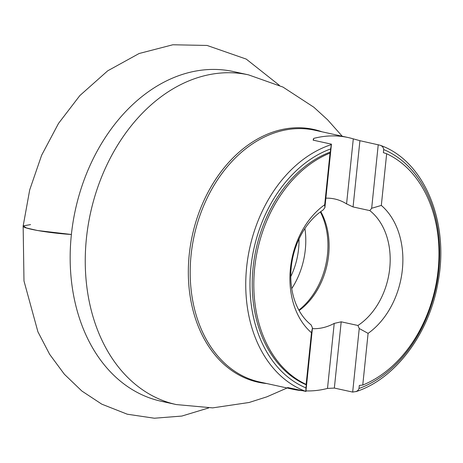 <?xml version="1.0" encoding="UTF-8"?>
<svg xmlns="http://www.w3.org/2000/svg" width="463" height="463" viewBox="0 0 463 463"><rect width="100%" height="100%" fill="white"/><g stroke="black" fill="none" stroke-linecap="round" stroke-linejoin="round"><path stroke-width="0.69" d="M301.847 390.65A128.864 95.309 -77.6 0 1 293.01 389.29A128.864 95.309 -77.6 0 1 287.882 387.965L287.569 387.519L305.811 391.391A128.864 95.309 -77.6 0 1 246.646 267.168A128.864 95.309 -77.6 0 1 331.317 144.624L331.45 144.161L313.133 140.144L313.671 138.402A128.864 95.309 -77.6 0 1 333.765 135.902A128.864 95.309 -77.6 0 1 348.164 137.54A128.864 95.309 -77.6 0 1 353.292 138.865L359.913 140.688L353.066 206.944L369.81 210.607A65.96 48.789 -77.6 0 1 389.73 268.349A65.96 48.789 -77.6 0 1 357.94 325.483L341.196 321.814L334.35 388.063L352.673 392.08L356.394 391.461L358.096 390.297L358.993 388.515A125.867 93.092 102.4 0 0 438.785 269.819A125.867 93.092 102.4 0 0 383.688 149.549L383.37 152.645L386.657 153.751A122.869 90.875 -77.6 0 1 438.125 270.137A122.869 90.875 -77.6 0 1 362.76 385.048L359.317 385.424L358.993 388.515M383.688 149.549C383.416 147.309 382.149 145.857 379.886 145.191L359.913 140.688M305.956 390.899A128.864 95.309 -77.6 0 0 327.503 388.428L334.35 388.063M330.327 152.026L330.646 148.93A125.867 93.092 102.4 0 0 250.853 267.626A125.867 93.092 102.4 0 0 305.95 387.901L306.269 384.805A122.869 90.875 -77.6 0 1 253.093 267.655A122.869 90.875 -77.6 0 1 330.327 152.026L330.032 153.091A122.869 90.875 -77.6 0 0 254.667 268.002A122.869 90.875 -77.6 0 0 306.13 384.388L311.472 332.712A74.954 55.438 -77.6 0 1 324.696 204.768L330.032 153.091M306.269 384.805L306.13 384.388M386.657 153.751L381.321 205.427A74.954 55.438 -77.6 0 1 368.097 333.372L362.76 385.048M357.94 325.483L359.242 328.51L368.097 333.372M369.81 210.607L371.667 208.275L381.321 205.427M311.472 332.712L312.456 327.966L311.159 324.939A65.96 48.789 -77.6 0 1 291.244 267.203A65.96 48.789 -77.6 0 1 323.029 210.063L324.881 207.725L324.696 204.768M312.386 328.643A65.96 48.789 102.4 0 0 334.222 323.4L341.196 321.814M353.066 206.944L346.573 203.888A65.96 48.789 102.4 0 0 334.703 198.98A65.96 48.789 102.4 0 0 327.329 198.147A65.96 48.789 102.4 0 0 325.871 198.158M320.784 211.62A65.96 48.789 -77.6 0 1 299.11 310.551M324.881 207.725L331.45 144.161M378.236 144.705L371.667 208.275M313.671 138.402L313.486 140.225M346.573 203.888L353.292 138.865M331.317 144.624L330.646 148.93M355.885 391.657C395.39 379.11 429.473 333.354 438.067 282.013C449.614 221.956 424.027 160.493 380.279 145.324L379.886 145.191M359.242 328.51L352.673 392.08M305.887 391.536L312.456 327.966M327.503 388.428L334.222 323.4M287.917 387.6L287.882 387.965M305.95 387.901L305.811 391.391M30.564 224.613L23.219 225.869L26.466 227.987L37.59 230.528L71.4 234.481C49.113 233.161 21.923 228.415 23.15 226.06L29.707 189.876L41.635 155.232L58.523 123.407L79.85 95.575L107.688 70.833L139.114 53.511L172.832 44.772L207.077 45.449L246.247 59.096L279.351 85.325M176.31 404.569A168.758 124.819 102.4 0 1 88.109 225.585A168.758 124.819 102.4 0 1 229.683 72.726A168.758 124.819 102.4 0 1 248.538 74.867L233.456 71.562A168.758 124.819 102.4 0 0 75.411 209.704A168.758 124.819 102.4 0 0 161.222 401.265L176.31 404.569L212.644 407.88L249.129 402.486L266.879 396.826L287.089 387.994M321.953 131.793A129.403 95.708 102.4 0 0 299.069 127.753A129.403 95.708 102.4 0 0 189.674 250.807A129.403 95.708 102.4 0 0 266.798 383.549M348.164 137.54L314.869 130.242A128.864 95.309 102.4 0 0 300.47 128.604A128.864 95.309 102.4 0 0 192.365 245.332A128.864 95.309 102.4 0 0 259.714 381.998L293.01 389.29M298.866 310.106A67.43 49.871 102.4 0 0 320.373 211.921M304.914 228.485A67.43 49.871 -77.6 0 1 291.748 288.594M290.781 276.561A62.632 46.323 102.4 0 0 299.011 239.012M248.538 74.867L282.934 87.056L313.821 107.208L327.578 119.772L342.244 136.244M208.657 407.949L181.832 416.063L154.353 418.228L127.284 414.211L101.779 404.158L81.853 391.027L64.369 374.243L49.645 354.328L37.914 331.797L23.983 280.966L23.15 226.06"/></g></svg>
